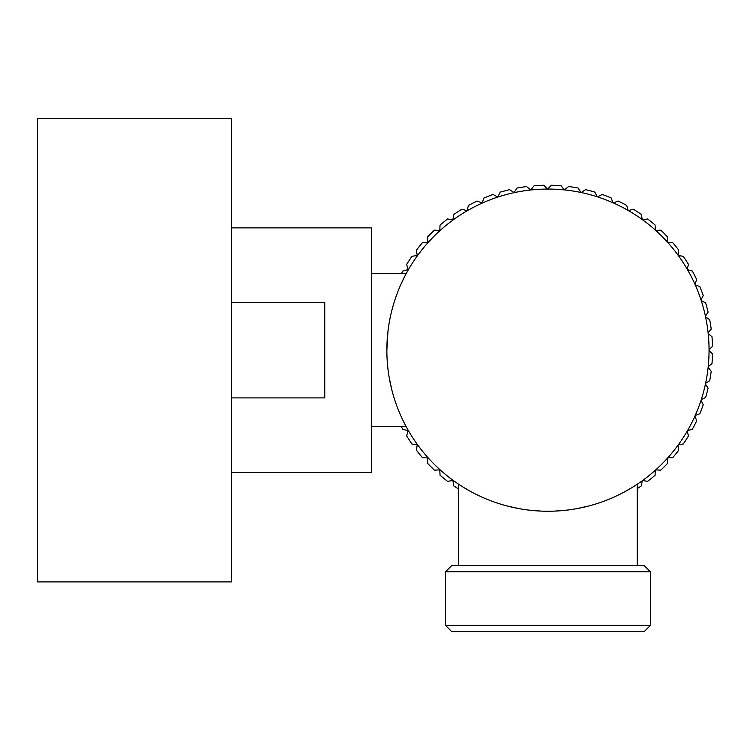 <?xml version="1.0" encoding="UTF-8"?>
<svg xmlns="http://www.w3.org/2000/svg" width="750" height="750" viewBox="0 0 750 750"><rect width="100%" height="100%" fill="white"/><g stroke="black" fill="none" stroke-linecap="round" stroke-linejoin="round"><path stroke-width="1.12" d="M386.859 350.156A161.091 161.091 0 0 1 547.959 189.066A161.091 161.091 0 0 1 709.05 350.156A161.091 161.091 0 0 1 547.959 511.247A161.091 161.091 0 0 1 386.859 350.156L387.919 331.734M371.334 273.684L406.172 273.684L406.772 272.578M406.8 272.522L406.012 273.975M405.197 275.522L401.55 282.947M400.772 284.672L399.956 286.528M399.122 288.516L398.269 290.616M394.819 300.141L393.994 302.756M393.188 305.438L392.419 308.194M391.688 311.006L391.003 313.866M389.766 319.716L389.222 322.678M388.734 325.678L388.294 328.697M387.328 362.466L387.6 365.522M387.759 367.134L387.919 368.578M388.294 371.616L388.734 374.634M389.222 377.634L391.688 389.306M392.419 392.119L393.188 394.875M393.994 397.556L394.819 400.172M395.672 402.703L396.534 405.131M397.406 407.466L397.659 408.141M400.069 414.037L400.641 415.35M401.55 417.366L402.262 418.894M402.984 420.403L403.631 421.716M403.678 421.828L405.994 426.309M406.012 426.337L406.8 427.791M489.272 500.184L486.6 499.106L489.272 500.184M484.022 498.019L481.547 496.922L484.022 498.019M474.806 493.688L473.784 493.162L474.806 493.688M472.809 492.656L463.734 487.481L472.809 492.656M463.538 487.359L458.672 484.247L463.538 487.359M500.691 504.159L501.206 504.319M502.838 504.806L503.691 505.05M506.728 505.884L519.178 508.659M522.337 509.203L525.516 509.681M528.703 510.094L541.528 511.125M545.231 511.228L547.959 511.247M554.381 511.125L567.206 510.094L554.381 511.125M570.394 509.681L573.572 509.203L570.394 509.681M576.741 508.659L589.191 505.884L576.741 508.659M592.228 505.05L593.044 504.816L592.228 505.05M606.638 500.184L609.309 499.106L606.638 500.184M611.887 498.019L614.363 496.922L611.887 498.019M621.103 493.688L622.134 493.153L621.103 493.688M623.1 492.656L632.175 487.481L623.1 492.656M632.372 487.359L637.238 484.247L632.372 487.359M650.438 571.809L445.481 571.809L451.688 565.594L644.222 565.594L650.438 571.809L650.438 625.378L445.481 625.378L451.688 631.584L644.222 631.584L650.438 625.378M231.591 227.878L371.334 227.878L371.334 472.434L231.591 472.434M231.591 397.894L324.75 397.894L324.75 302.419L231.591 302.419M231.591 118.416L231.591 581.897L37.5 581.897L37.5 118.416L231.591 118.416M401.381 426.628L402.816 429.3L408.056 430.706L406.65 435.947L411.881 444L417.244 444.844L416.391 450.206L422.428 457.669L427.856 457.95L427.566 463.369L434.353 470.156L439.772 469.875L440.062 475.294L447.516 481.331L452.878 480.487L453.731 485.841L458.672 489.131M564.375 189.9L560.991 185.728L551.409 185.222L547.566 189.066L543.731 185.222L534.141 185.728L530.728 189.947L526.509 186.525L517.031 188.034L514.078 192.581L509.522 189.628L500.25 192.112L497.784 196.95L492.956 194.484L483.994 197.925L482.044 202.988L476.981 201.047L468.422 205.406L467.025 210.647L461.775 209.241L453.731 214.472L452.878 219.825L447.516 218.981L440.062 225.019L439.772 230.438L434.353 230.156L427.566 236.944L427.856 242.362L422.428 242.644L416.391 250.106L417.244 255.469L411.881 256.312L406.65 264.366L408.056 269.606L402.816 271.012L401.381 273.684M580.997 192.487L578.109 188.034A164.972 164.972 0 0 0 568.622 186.525L564.45 189.909M708.206 333.656L711.994 336.731A164.972 164.972 0 0 1 712.5 346.322L709.05 349.772M597.272 196.8L594.881 192.112A164.972 164.972 0 0 0 585.609 189.628L581.156 192.516M613.013 202.781L611.147 197.925A164.972 164.972 0 0 0 602.184 194.484L597.497 196.866M628.041 210.384L626.709 205.406A164.972 164.972 0 0 0 618.159 201.047L613.303 202.912M642.206 219.506L641.409 214.472A164.972 164.972 0 0 0 633.356 209.241L628.378 210.572M655.341 230.072L655.078 225.019A164.972 164.972 0 0 0 647.616 218.981L642.572 219.778M667.303 241.959L667.566 236.944A164.972 164.972 0 0 0 660.778 230.156L655.725 230.419M677.962 255.028L678.75 250.106A164.972 164.972 0 0 0 672.703 242.644L667.697 242.381M687.206 269.147L688.481 264.366A164.972 164.972 0 0 0 683.259 256.312L678.337 255.534M694.913 284.166L696.684 279.572A164.972 164.972 0 0 0 692.325 271.012L687.544 269.728M701.016 299.916L703.237 295.538A164.972 164.972 0 0 0 699.806 286.575L695.203 284.812M705.431 316.209L708.094 312.113A164.972 164.972 0 0 0 705.609 302.841L701.241 300.609M708.122 332.897L711.197 329.1A164.972 164.972 0 0 0 709.697 319.622L705.591 316.959M708.206 366.656L711.994 363.581A164.972 164.972 0 0 0 712.5 353.991L709.05 350.541M705.591 383.353L709.697 380.691A164.972 164.972 0 0 0 711.197 371.212L708.122 367.416M701.241 399.703L705.609 397.472A164.972 164.972 0 0 0 708.094 388.2L705.431 384.103M695.203 415.5L699.806 413.738A164.972 164.972 0 0 0 703.237 404.775L701.016 400.406M687.544 430.584L692.325 429.3A164.972 164.972 0 0 0 696.684 420.75L694.913 416.147M678.337 444.778L683.259 444A164.972 164.972 0 0 0 688.481 435.947L687.206 431.166M667.697 457.931L672.703 457.669A164.972 164.972 0 0 0 678.75 450.206L677.962 445.284M655.725 469.894L660.778 470.156A164.972 164.972 0 0 0 667.566 463.369L667.303 458.353M642.572 480.534L647.616 481.331A164.972 164.972 0 0 0 655.078 475.294L655.341 470.241M637.238 488.634A164.972 164.972 0 0 0 641.409 485.841L642.206 480.806M637.238 484.247L637.238 565.594M458.672 484.247L458.672 565.594M445.481 571.809L445.481 625.378M371.334 426.628L406.172 426.628"/></g></svg>
